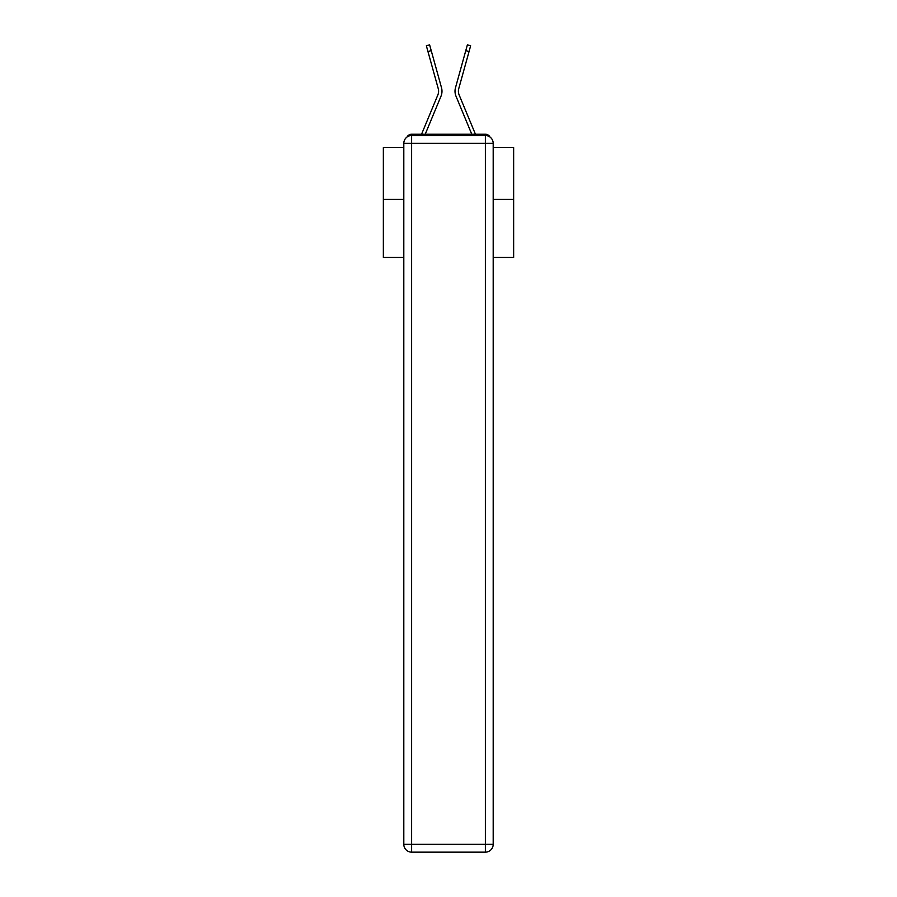 <?xml version="1.0" encoding="UTF-8"?>
<svg xmlns="http://www.w3.org/2000/svg" width="897" height="897" viewBox="0 0 897 897"><rect width="100%" height="100%" fill="white"/><g stroke="black" fill="none" stroke-linecap="round" stroke-linejoin="round"><path stroke-width="1.35" d="M493.193 257.484L513.645 257.484L513.645 147.523L493.193 147.523M403.807 199.381L383.355 199.381L383.355 147.523L403.807 147.523M383.355 199.381L383.355 257.484L403.807 257.484M490.009 137.05A5.214 5.214 0 0 0 485.378 134.236L411.622 134.236A5.214 5.214 0 0 0 406.991 137.05M513.645 199.381L493.193 199.381M411.622 134.236L421.601 134.236A16.415 16.415 0 0 1 422.005 133.148L437.859 94.925A9.643 9.643 0 0 0 438.252 88.657L426.355 45.758L429.618 44.85L431.222 50.624L427.947 51.533M431.222 50.624L441.515 87.749A13.029 13.029 0 0 1 440.988 96.226L425.223 134.236L440.988 96.226L425.223 134.236L440.988 96.226L425.223 134.236L440.988 96.226L425.223 134.236L440.988 96.226L425.223 134.236L440.988 96.226L425.223 134.236L440.988 96.226L425.223 134.236L440.988 96.226L425.223 134.236L440.988 96.226L425.223 134.236L440.988 96.226L425.223 134.236L440.988 96.226L425.223 134.236L440.988 96.226L425.223 134.236L440.988 96.226L425.223 134.236L440.988 96.226L425.223 134.236L440.988 96.226L425.223 134.236L440.988 96.226L425.223 134.236L440.988 96.226L425.223 134.236L440.988 96.226L425.223 134.236L428.172 134.236M468.828 134.236L471.777 134.236L456.012 96.226A13.029 13.029 0 0 1 455.485 87.749L467.382 44.85L470.645 45.758L469.053 51.533L465.778 50.624M459.141 94.925A9.643 9.643 0 0 1 458.748 88.657A9.643 9.643 0 0 0 459.141 94.925A9.643 9.643 0 0 1 458.748 88.657A9.643 9.643 0 0 0 459.141 94.925A9.643 9.643 0 0 1 458.748 88.657A9.643 9.643 0 0 0 459.141 94.925A9.643 9.643 0 0 1 458.748 88.657A9.643 9.643 0 0 0 459.141 94.925A9.643 9.643 0 0 1 458.748 88.657A9.643 9.643 0 0 0 459.141 94.925A9.643 9.643 0 0 1 458.748 88.657A9.643 9.643 0 0 0 459.141 94.925A9.643 9.643 0 0 1 458.748 88.657A9.643 9.643 0 0 0 459.141 94.925A9.643 9.643 0 0 1 458.748 88.657A9.643 9.643 0 0 0 459.141 94.925A9.643 9.643 0 0 1 458.748 88.657A9.643 9.643 0 0 0 459.141 94.925A9.643 9.643 0 0 1 458.748 88.657A9.643 9.643 0 0 0 459.141 94.925A9.643 9.643 0 0 1 458.748 88.657A9.643 9.643 0 0 0 459.141 94.925A9.643 9.643 0 0 1 458.748 88.657A9.643 9.643 0 0 0 459.141 94.925A9.643 9.643 0 0 1 458.748 88.657A9.643 9.643 0 0 0 459.141 94.925A9.643 9.643 0 0 1 458.748 88.657A9.643 9.643 0 0 0 459.141 94.925A9.643 9.643 0 0 1 458.748 88.657A9.643 9.643 0 0 0 459.141 94.925A9.643 9.643 0 0 1 458.748 88.657A9.643 9.643 0 0 0 459.141 94.925A9.643 9.643 0 0 1 458.748 88.657A9.643 9.643 0 0 0 459.141 94.925L474.995 133.148A16.415 16.415 0 0 1 475.399 134.236L485.378 134.236M437.859 94.925A9.643 9.643 0 0 0 438.252 88.657A9.643 9.643 0 0 1 437.859 94.925A9.643 9.643 0 0 0 438.252 88.657A9.643 9.643 0 0 1 437.859 94.925A9.643 9.643 0 0 0 438.252 88.657A9.643 9.643 0 0 1 437.859 94.925A9.643 9.643 0 0 0 438.252 88.657A9.643 9.643 0 0 1 437.859 94.925A9.643 9.643 0 0 0 438.252 88.657A9.643 9.643 0 0 1 437.859 94.925A9.643 9.643 0 0 0 438.252 88.657A9.643 9.643 0 0 1 437.859 94.925A9.643 9.643 0 0 0 438.252 88.657A9.643 9.643 0 0 1 437.859 94.925A9.643 9.643 0 0 0 438.252 88.657A9.643 9.643 0 0 1 437.859 94.925A9.643 9.643 0 0 0 438.252 88.657A9.643 9.643 0 0 1 437.859 94.925A9.643 9.643 0 0 0 438.252 88.657A9.643 9.643 0 0 1 437.859 94.925A9.643 9.643 0 0 0 438.252 88.657A9.643 9.643 0 0 1 437.859 94.925A9.643 9.643 0 0 0 438.252 88.657A9.643 9.643 0 0 1 437.859 94.925A9.643 9.643 0 0 0 438.252 88.657A9.643 9.643 0 0 1 437.859 94.925A9.643 9.643 0 0 0 438.252 88.657A9.643 9.643 0 0 1 437.859 94.925A9.643 9.643 0 0 0 438.252 88.657A9.643 9.643 0 0 1 437.859 94.925A9.643 9.643 0 0 0 438.252 88.657A9.643 9.643 0 0 1 437.859 94.925A9.643 9.643 0 0 0 438.252 88.657M411.622 135.537L485.378 135.537A7.815 7.815 0 0 1 493.193 143.352L493.193 844.335A7.815 7.815 0 0 1 485.378 852.15L411.622 852.15L411.622 844.335L485.378 844.335L485.378 143.352L411.622 143.352L411.622 844.335L403.807 844.335L403.807 143.352L411.622 143.352L411.622 135.537A7.815 7.815 0 0 0 403.807 143.352A7.815 7.815 0 0 1 411.622 135.537M403.807 844.335A7.815 7.815 0 0 0 411.622 852.15A7.815 7.815 0 0 1 403.807 844.335M471.777 134.236L456.012 96.226L471.777 134.236M458.748 88.657L469.053 51.533M485.378 852.15A7.815 7.815 0 0 0 493.193 844.335L485.378 844.335L485.378 852.15M493.193 143.352A7.815 7.815 0 0 0 485.378 135.537L485.378 143.352L493.193 143.352"/></g></svg>
